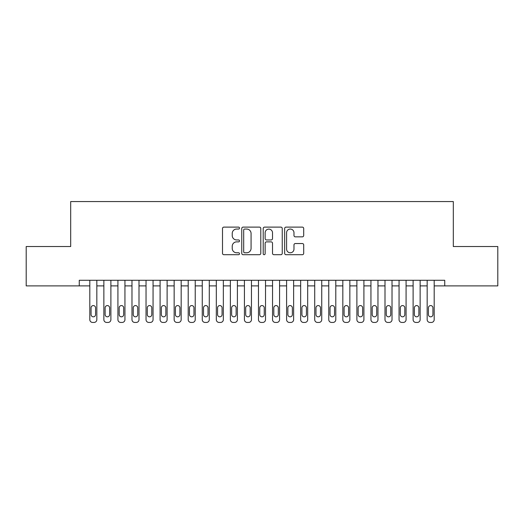 <?xml version="1.0" encoding="UTF-8"?>
<svg xmlns="http://www.w3.org/2000/svg" width="524" height="524" viewBox="0 0 524 524"><rect width="100%" height="100%" fill="white"/><g stroke="black" fill="none" stroke-linecap="round" stroke-linejoin="round"><path stroke-width="0.79" d="M239.507 228.084A0.963 0.963 0 0 0 238.544 227.115L223.886 227.115A1.382 1.382 0 0 0 222.504 228.497L222.504 253.334A1.382 1.382 0 0 0 223.886 254.71L238.544 254.71A0.963 0.963 0 0 0 239.507 253.747A0.963 0.963 0 0 0 238.544 252.784L236.645 252.784A4.415 4.415 0 0 1 232.23 248.363L232.23 246.293A4.415 4.415 0 0 1 236.645 241.878L238.544 241.878A0.963 0.963 0 0 0 239.507 240.916A0.963 0.963 0 0 0 238.544 239.946L236.645 239.946A4.415 4.415 0 0 1 232.23 235.531L232.23 233.462A4.415 4.415 0 0 1 236.645 229.047L238.544 229.047A0.963 0.963 0 0 0 239.507 228.084M302.322 236.848A1.382 1.382 0 0 0 303.704 235.466L303.704 228.497A1.382 1.382 0 0 0 302.322 227.115L286.045 227.115A1.382 1.382 0 0 0 284.663 228.497L284.663 253.334A1.382 1.382 0 0 0 286.045 254.71L302.322 254.71A1.382 1.382 0 0 0 303.704 253.334L303.704 244.918A1.382 1.382 0 0 0 302.322 243.536L295.353 243.536A1.382 1.382 0 0 0 293.977 244.918L293.977 249.09A3.688 3.688 0 0 1 290.283 252.784A3.688 3.688 0 0 1 286.595 249.09L286.595 232.741A3.688 3.688 0 0 1 290.283 229.047A3.688 3.688 0 0 1 293.977 232.741L293.977 235.466A1.382 1.382 0 0 0 295.353 236.848L302.322 236.848M444.738 285.894L444.738 280.274L79.262 280.274L79.262 285.894L89.807 285.894L89.807 319.633A2.81 2.81 0 0 0 92.617 322.443L94.025 322.443A2.81 2.81 0 0 0 96.835 319.633L96.835 285.894L103.863 285.894L103.863 319.633A2.81 2.81 0 0 0 106.673 322.443L108.082 322.443A2.81 2.81 0 0 0 110.892 319.633L110.892 285.894L117.92 285.894L117.92 319.633A2.81 2.81 0 0 0 120.73 322.443L122.138 322.443A2.81 2.81 0 0 0 124.948 319.633L124.948 285.894L131.976 285.894L131.976 319.633A2.81 2.81 0 0 0 134.786 322.443L136.194 322.443A2.81 2.81 0 0 0 139.004 319.633L139.004 285.894L146.032 285.894L146.032 319.633A2.81 2.81 0 0 0 148.842 322.443L150.25 322.443A2.81 2.81 0 0 0 153.06 319.633L153.06 285.894L160.089 285.894L160.089 319.633A2.81 2.81 0 0 0 162.899 322.443L164.307 322.443A2.81 2.81 0 0 0 167.117 319.633L167.117 285.894L174.145 285.894L174.145 319.633A2.81 2.81 0 0 0 176.955 322.443L178.363 322.443A2.81 2.81 0 0 0 181.173 319.633L181.173 285.894L188.201 285.894L188.201 319.633A2.81 2.81 0 0 0 191.011 322.443L192.419 322.443A2.81 2.81 0 0 0 195.229 319.633L195.229 285.894L202.257 285.894L202.257 319.633A2.81 2.81 0 0 0 205.067 322.443L206.476 322.443A2.81 2.81 0 0 0 209.286 319.633L209.286 285.894L216.314 285.894L216.314 319.633A2.81 2.81 0 0 0 219.13 322.443L220.532 322.443A2.81 2.81 0 0 0 223.342 319.633L223.342 285.894L230.37 285.894L230.37 319.633A2.81 2.81 0 0 0 233.187 322.443L234.588 322.443A2.81 2.81 0 0 0 237.398 319.633L237.398 285.894L244.426 285.894L244.426 319.633A2.81 2.81 0 0 0 247.243 322.443L248.645 322.443A2.81 2.81 0 0 0 251.454 319.633L251.454 285.894L258.483 285.894L258.483 319.633A2.81 2.81 0 0 0 261.299 322.443L262.701 322.443A2.81 2.81 0 0 0 265.517 319.633L265.517 285.894L272.546 285.894L272.546 319.633A2.81 2.81 0 0 0 275.355 322.443L276.757 322.443A2.81 2.81 0 0 0 279.574 319.633L279.574 285.894L286.602 285.894L286.602 319.633A2.81 2.81 0 0 0 289.412 322.443L290.813 322.443A2.81 2.81 0 0 0 293.63 319.633L293.63 285.894L300.658 285.894L300.658 319.633A2.81 2.81 0 0 0 303.468 322.443L304.87 322.443A2.81 2.81 0 0 0 307.686 319.633L307.686 285.894L314.714 285.894L314.714 319.633A2.81 2.81 0 0 0 317.524 322.443L318.933 322.443A2.81 2.81 0 0 0 321.743 319.633L321.743 285.894L328.771 285.894L328.771 319.633A2.81 2.81 0 0 0 331.581 322.443L332.989 322.443A2.81 2.81 0 0 0 335.799 319.633L335.799 285.894L342.827 285.894L342.827 319.633A2.81 2.81 0 0 0 345.637 322.443L347.045 322.443A2.81 2.81 0 0 0 349.855 319.633L349.855 285.894L356.883 285.894L356.883 319.633A2.81 2.81 0 0 0 359.693 322.443L361.101 322.443A2.81 2.81 0 0 0 363.911 319.633L363.911 285.894L370.94 285.894L370.94 319.633A2.81 2.81 0 0 0 373.75 322.443L375.158 322.443A2.81 2.81 0 0 0 377.968 319.633L377.968 285.894L384.996 285.894L384.996 319.633A2.81 2.81 0 0 0 387.806 322.443L389.214 322.443A2.81 2.81 0 0 0 392.024 319.633L392.024 285.894L399.052 285.894L399.052 319.633A2.81 2.81 0 0 0 401.862 322.443L403.27 322.443A2.81 2.81 0 0 0 406.08 319.633L406.08 285.894L413.109 285.894L413.109 319.633A2.81 2.81 0 0 0 415.918 322.443L417.327 322.443A2.81 2.81 0 0 0 420.137 319.633L420.137 285.894L427.165 285.894L427.165 319.633A2.81 2.81 0 0 0 429.975 322.443L431.383 322.443A2.81 2.81 0 0 0 434.193 319.633L434.193 285.894L497.8 285.894L497.8 246.535L453.312 246.535L453.312 201.557L70.688 201.557L70.688 246.535L26.2 246.535L26.2 285.894L79.262 285.894M260.795 228.497A1.382 1.382 0 0 0 259.413 227.115L243.129 227.115A1.382 1.382 0 0 0 241.754 228.497L241.754 253.334A1.382 1.382 0 0 0 243.129 254.71L259.413 254.71A1.382 1.382 0 0 0 260.795 253.334L260.795 228.497M264.587 227.115L280.871 227.115A1.382 1.382 0 0 1 282.246 228.497L282.246 253.334A1.382 1.382 0 0 1 280.871 254.71L273.901 254.71A1.382 1.382 0 0 1 272.519 253.334L272.519 243.26A1.382 1.382 0 0 0 271.144 241.878L266.519 241.878A1.382 1.382 0 0 0 265.137 243.26L265.137 253.747A0.963 0.963 0 0 1 264.175 254.71A0.963 0.963 0 0 1 263.205 253.747L263.205 228.497A1.382 1.382 0 0 1 264.587 227.115M244.649 229.047A0.963 0.963 0 0 0 243.686 230.016L243.686 251.815A0.963 0.963 0 0 0 244.649 252.784L246.653 252.784A4.415 4.415 0 0 0 251.068 248.363L251.068 233.462A4.415 4.415 0 0 0 246.653 229.047L244.649 229.047M272.519 232.807A3.688 3.688 0 0 0 268.832 229.119A3.688 3.688 0 0 0 265.137 232.807L265.137 238.571A1.382 1.382 0 0 0 266.519 239.946L271.144 239.946A1.382 1.382 0 0 0 272.519 238.571L272.519 232.807M96.835 280.274L96.835 319.633M89.807 280.274L89.807 319.633M95.571 314.57A2.247 2.247 0 0 1 93.318 316.824A2.247 2.247 0 0 1 91.071 314.57L91.071 307.824A2.247 2.247 0 0 1 93.318 305.577A2.247 2.247 0 0 1 95.571 307.824L95.571 314.57M92.617 322.443L94.025 322.443M110.892 280.274L110.892 319.633M103.863 280.274L103.863 319.633M109.627 314.57A2.247 2.247 0 0 1 107.374 316.824A2.247 2.247 0 0 1 105.127 314.57L105.127 307.824A2.247 2.247 0 0 1 107.374 305.577A2.247 2.247 0 0 1 109.627 307.824L109.627 314.57M106.673 322.443L108.082 322.443M124.948 280.274L124.948 319.633M117.92 280.274L117.92 319.633M123.684 314.57A2.247 2.247 0 0 1 121.43 316.824A2.247 2.247 0 0 1 119.184 314.57L119.184 307.824A2.247 2.247 0 0 1 121.43 305.577A2.247 2.247 0 0 1 123.684 307.824L123.684 314.57M120.73 322.443L122.138 322.443M139.004 280.274L139.004 319.633M131.976 280.274L131.976 319.633M137.74 314.57A2.247 2.247 0 0 1 135.493 316.824A2.247 2.247 0 0 1 133.24 314.57L133.24 307.824A2.247 2.247 0 0 1 135.493 305.577A2.247 2.247 0 0 1 137.74 307.824L137.74 314.57M134.786 322.443L136.194 322.443M153.06 280.274L153.06 319.633M146.032 280.274L146.032 319.633M151.796 314.57A2.247 2.247 0 0 1 149.55 316.824A2.247 2.247 0 0 1 147.296 314.57L147.296 307.824A2.247 2.247 0 0 1 149.55 305.577A2.247 2.247 0 0 1 151.796 307.824L151.796 314.57M148.842 322.443L150.25 322.443M167.117 280.274L167.117 319.633M160.089 280.274L160.089 319.633M165.853 314.57A2.247 2.247 0 0 1 163.606 316.824A2.247 2.247 0 0 1 161.353 314.57L161.353 307.824A2.247 2.247 0 0 1 163.606 305.577A2.247 2.247 0 0 1 165.853 307.824L165.853 314.57M162.899 322.443L164.307 322.443M181.173 280.274L181.173 319.633M174.145 280.274L174.145 319.633M179.909 314.57A2.247 2.247 0 0 1 177.662 316.824A2.247 2.247 0 0 1 175.409 314.57L175.409 307.824A2.247 2.247 0 0 1 177.662 305.577A2.247 2.247 0 0 1 179.909 307.824L179.909 314.57M176.955 322.443L178.363 322.443M195.229 280.274L195.229 319.633M188.201 280.274L188.201 319.633M193.965 314.57A2.247 2.247 0 0 1 191.719 316.824A2.247 2.247 0 0 1 189.465 314.57L189.465 307.824A2.247 2.247 0 0 1 191.719 305.577A2.247 2.247 0 0 1 193.965 307.824L193.965 314.57M191.011 322.443L192.419 322.443M209.286 280.274L209.286 319.633M202.257 280.274L202.257 319.633M208.021 314.57A2.247 2.247 0 0 1 205.775 316.824A2.247 2.247 0 0 1 203.522 314.57L203.522 307.824A2.247 2.247 0 0 1 205.775 305.577A2.247 2.247 0 0 1 208.021 307.824L208.021 314.57M205.067 322.443L206.476 322.443M223.342 280.274L223.342 319.633M216.314 280.274L216.314 319.633M222.078 314.57A2.247 2.247 0 0 1 219.831 316.824A2.247 2.247 0 0 1 217.578 314.57L217.578 307.824A2.247 2.247 0 0 1 219.831 305.577A2.247 2.247 0 0 1 222.078 307.824L222.078 314.57M219.13 322.443L220.532 322.443M237.398 280.274L237.398 319.633M230.37 280.274L230.37 319.633M236.134 314.57A2.247 2.247 0 0 1 233.887 316.824A2.247 2.247 0 0 1 231.641 314.57L231.641 307.824A2.247 2.247 0 0 1 233.887 305.577A2.247 2.247 0 0 1 236.134 307.824L236.134 314.57M233.187 322.443L234.588 322.443M251.454 280.274L251.454 319.633M244.426 280.274L244.426 319.633M250.19 314.57A2.247 2.247 0 0 1 247.944 316.824A2.247 2.247 0 0 1 245.697 314.57L245.697 307.824A2.247 2.247 0 0 1 247.944 305.577A2.247 2.247 0 0 1 250.19 307.824L250.19 314.57M247.243 322.443L248.645 322.443M265.517 280.274L265.517 319.633M258.483 280.274L258.483 319.633M264.247 314.57A2.247 2.247 0 0 1 262 316.824A2.247 2.247 0 0 1 259.753 314.57L259.753 307.824A2.247 2.247 0 0 1 262 305.577A2.247 2.247 0 0 1 264.247 307.824L264.247 314.57M261.299 322.443L262.701 322.443M279.574 280.274L279.574 319.633M272.546 280.274L272.546 319.633M278.303 314.57A2.247 2.247 0 0 1 276.056 316.824A2.247 2.247 0 0 1 273.81 314.57L273.81 307.824A2.247 2.247 0 0 1 276.056 305.577A2.247 2.247 0 0 1 278.303 307.824L278.303 314.57M275.355 322.443L276.757 322.443M293.63 280.274L293.63 319.633M286.602 280.274L286.602 319.633M292.359 314.57A2.247 2.247 0 0 1 290.113 316.824A2.247 2.247 0 0 1 287.866 314.57L287.866 307.824A2.247 2.247 0 0 1 290.113 305.577A2.247 2.247 0 0 1 292.359 307.824L292.359 314.57M289.412 322.443L290.813 322.443M307.686 280.274L307.686 319.633M300.658 280.274L300.658 319.633M306.422 314.57A2.247 2.247 0 0 1 304.169 316.824A2.247 2.247 0 0 1 301.922 314.57L301.922 307.824A2.247 2.247 0 0 1 304.169 305.577A2.247 2.247 0 0 1 306.422 307.824L306.422 314.57M303.468 322.443L304.87 322.443M321.743 280.274L321.743 319.633M314.714 280.274L314.714 319.633M320.478 314.57A2.247 2.247 0 0 1 318.225 316.824A2.247 2.247 0 0 1 315.979 314.57L315.979 307.824A2.247 2.247 0 0 1 318.225 305.577A2.247 2.247 0 0 1 320.478 307.824L320.478 314.57M317.524 322.443L318.933 322.443M335.799 280.274L335.799 319.633M328.771 280.274L328.771 319.633M334.535 314.57A2.247 2.247 0 0 1 332.281 316.824A2.247 2.247 0 0 1 330.035 314.57L330.035 307.824A2.247 2.247 0 0 1 332.281 305.577A2.247 2.247 0 0 1 334.535 307.824L334.535 314.57M331.581 322.443L332.989 322.443M349.855 280.274L349.855 319.633M342.827 280.274L342.827 319.633M348.591 314.57A2.247 2.247 0 0 1 346.338 316.824A2.247 2.247 0 0 1 344.091 314.57L344.091 307.824A2.247 2.247 0 0 1 346.338 305.577A2.247 2.247 0 0 1 348.591 307.824L348.591 314.57M345.637 322.443L347.045 322.443M363.911 280.274L363.911 319.633M356.883 280.274L356.883 319.633M362.647 314.57A2.247 2.247 0 0 1 360.394 316.824A2.247 2.247 0 0 1 358.147 314.57L358.147 307.824A2.247 2.247 0 0 1 360.394 305.577A2.247 2.247 0 0 1 362.647 307.824L362.647 314.57M359.693 322.443L361.101 322.443M377.968 280.274L377.968 319.633M370.94 280.274L370.94 319.633M376.704 314.57A2.247 2.247 0 0 1 374.45 316.824A2.247 2.247 0 0 1 372.204 314.57L372.204 307.824A2.247 2.247 0 0 1 374.45 305.577A2.247 2.247 0 0 1 376.704 307.824L376.704 314.57M373.75 322.443L375.158 322.443M392.024 280.274L392.024 319.633M384.996 280.274L384.996 319.633M390.76 314.57A2.247 2.247 0 0 1 388.507 316.824A2.247 2.247 0 0 1 386.26 314.57L386.26 307.824A2.247 2.247 0 0 1 388.507 305.577A2.247 2.247 0 0 1 390.76 307.824L390.76 314.57M387.806 322.443L389.214 322.443M406.08 280.274L406.08 319.633M399.052 280.274L399.052 319.633M404.816 314.57A2.247 2.247 0 0 1 402.57 316.824A2.247 2.247 0 0 1 400.316 314.57L400.316 307.824A2.247 2.247 0 0 1 402.57 305.577A2.247 2.247 0 0 1 404.816 307.824L404.816 314.57M401.862 322.443L403.27 322.443M420.137 280.274L420.137 319.633M413.109 280.274L413.109 319.633M418.873 314.57A2.247 2.247 0 0 1 416.626 316.824A2.247 2.247 0 0 1 414.373 314.57L414.373 307.824A2.247 2.247 0 0 1 416.626 305.577A2.247 2.247 0 0 1 418.873 307.824L418.873 314.57M415.918 322.443L417.327 322.443M434.193 280.274L434.193 319.633M427.165 280.274L427.165 319.633M432.929 314.57A2.247 2.247 0 0 1 430.682 316.824A2.247 2.247 0 0 1 428.429 314.57L428.429 307.824A2.247 2.247 0 0 1 430.682 305.577A2.247 2.247 0 0 1 432.929 307.824L432.929 314.57M429.975 322.443L431.383 322.443"/></g></svg>
